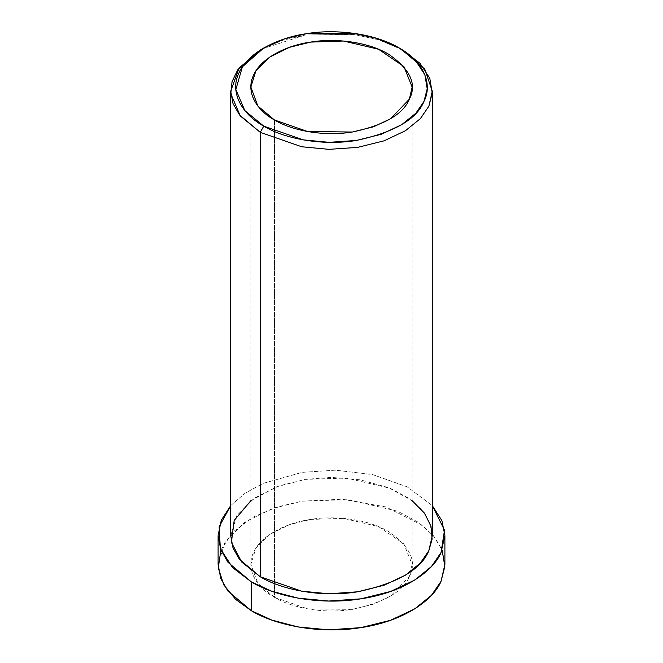 <?xml version="1.0" encoding="UTF-8"?>
<svg xmlns="http://www.w3.org/2000/svg" width="663" height="663" viewBox="0 0 663 663"><rect width="100%" height="100%" fill="white"/><g stroke="black" fill="none" stroke-linecap="round" stroke-linejoin="round"><path stroke-width="0.5" stroke-dasharray="3.31 2.49" d="M402.772 50.032L379.708 40.07L353.827 34.426L305.411 34.965L282.363 40.368L260.228 50.032M274.482 597.322L257.857 583.365L250.863 564.404L255.835 548.309L269.841 534.395L289.499 524.657L310.632 519.436L343.459 518.358L378.523 526.579L403.908 543.909L412.137 564.404L409.386 576.454L390.673 596.029L373.542 604.126L352.368 609.372L307.649 608.874L274.482 597.322L274.482 119.978L274.482 597.322C290.096 606.968 321.638 614.377 352.368 609.372C384.267 602.559 403.278 591.587 409.386 576.454C417.201 561.578 410.248 546.585 388.518 531.486C366.241 518.275 332.511 515.582 310.632 519.436C288.347 522.411 261.471 534.486 253.614 552.354C244.945 570.097 257.766 588.305 274.482 597.322M220.878 550L233.036 531.925L252.934 517.198L277.117 506.955L302.154 501.162L342.05 499.214L385.816 506.93L422.447 525.303L434.713 537.287L442.122 550M444.898 564.404L442.155 550.091L433.32 535.588L418.179 522.195L397.626 511.214L348.324 499.662L302.154 501.162L272.443 508.513L244.796 522.212L225.097 541.77L218.102 564.404M230.707 505.604L245.086 493.206L262.946 483.451L302.154 472.363L335.437 470.166L372.515 474.559L407.181 486.841L432.293 505.604L407.181 486.841L372.515 474.559L335.437 470.166L302.154 472.363L262.946 483.451L245.086 493.206L230.707 505.604M250.863 500.681L276.811 486.717L305.411 479.382L331.326 477.401L360.274 479.821L388.733 487.695L412.137 500.681M262.051 48.996L305.411 34.965L352.675 34.277L378.059 39.565L400.949 48.996M432.293 535.596L429.856 522.875L422.008 509.98L408.549 498.079L390.283 488.324L346.451 478.048L305.411 479.382L279.007 485.921L254.426 498.095L236.915 515.482L230.707 535.596M250.863 564.404L250.863 87.06M412.137 564.404L412.137 87.06"/><path stroke-width="0.99" d="M263.791 47.968L260.228 50.032L237.702 69.864L232.05 81.69L230.807 93.806L240.304 115.959L260.228 132.327L263.791 126.152L244.862 110.605L235.837 89.555L242.393 66.814L263.791 47.968L284.817 38.794L306.72 33.664L352.708 33.15L377.297 38.512L399.209 47.968L415.593 60.623L424.875 74.82L427.204 88.825L423.997 101.373L415.908 113.166L401.761 124.619L381.424 134.233L356.28 140.465L329.113 142.33L303.173 139.868L263.791 126.152L260.228 132.327L301.69 146.763L328.989 149.349L357.589 147.385L384.059 140.838L405.466 130.71L420.35 118.652L428.862 106.237L432.243 93.035L429.79 78.292L420.019 63.341L402.772 50.032L399.209 47.968M274.482 119.978L307.649 131.531L352.368 132.028L373.542 126.79L390.673 118.694L409.386 99.11L412.137 87.06L403.908 66.573L378.523 49.244L343.459 41.023L310.632 42.092L289.499 47.322L269.841 57.059L255.835 70.966L250.863 87.06L257.857 106.022L274.482 119.978C257.766 110.97 244.945 92.754 253.614 75.01C261.471 57.142 288.347 45.076 310.632 42.092C332.511 38.239 366.241 40.932 388.518 54.142C410.248 69.25 417.201 84.234 409.386 99.11C403.278 114.251 384.267 125.224 352.368 132.028C321.638 137.034 290.096 129.633 274.482 119.978M442.122 550L444.832 566.534L441.036 581.343C433.768 599.435 404.372 621.256 360.846 627.637C317.627 634.682 273.272 624.264 251.318 610.698L235.663 599.393L223.812 584.915L218.268 567.951L220.878 550M218.102 535.596L218.102 564.404L220.721 578.376L227.939 591.073L251.318 610.698L271.697 620.029L297.96 626.941L328.674 629.85L360.846 627.637L390.623 620.27L414.706 608.883L431.464 595.316L441.036 581.343L444.898 564.404L444.898 535.596L441.036 552.544L431.464 566.509L414.706 580.075L390.623 591.462L360.846 598.838L328.674 601.043L297.96 598.134L271.697 591.222L251.318 581.89L227.939 562.265L220.721 549.569L218.102 535.596L221.293 520.19L230.707 505.604L219.13 526.82L220.356 548.583L232.522 567.545L251.318 581.89L251.318 610.698L251.318 581.89C273.272 595.465 317.627 605.874 360.846 598.838C404.372 592.457 433.768 570.636 441.036 552.544L444.508 530.201L432.293 505.604L441.914 520.679L444.898 535.596M412.137 500.681L424.527 513.195L431.033 526.422L432.102 539.176L428.862 550.655C421.22 569.583 397.46 583.299 357.589 591.81C319.168 598.067 279.745 588.81 260.228 576.744L241.755 562.091L231.404 542.433L234.172 520.472L250.863 500.681M400.949 48.996L424.759 69.101L432.293 91.179L428.862 106.237L420.35 118.652L405.466 130.71L384.059 140.838L357.589 147.385L328.989 149.349L301.69 146.763L260.228 132.327L239.442 114.881L233.028 103.602L230.707 91.179L239.119 67.899L262.051 48.996M230.707 91.179L230.707 535.596L233.028 548.019L239.442 559.307L260.228 576.744L260.228 132.327L260.228 576.744L301.69 591.189L328.989 593.775L357.589 591.81L384.059 585.255L405.466 575.136L420.35 563.069L428.862 550.655L432.293 535.596L432.293 91.179M263.791 126.152C282.33 137.614 319.79 146.407 356.28 140.465C394.162 132.376 416.737 119.348 423.997 101.373C431.911 86.372 426.375 63.242 399.209 47.968C372.747 32.288 332.702 29.089 306.72 33.664C280.258 37.203 248.343 51.532 239.003 72.756C228.71 93.823 243.943 115.445 263.791 126.152"/></g></svg>
